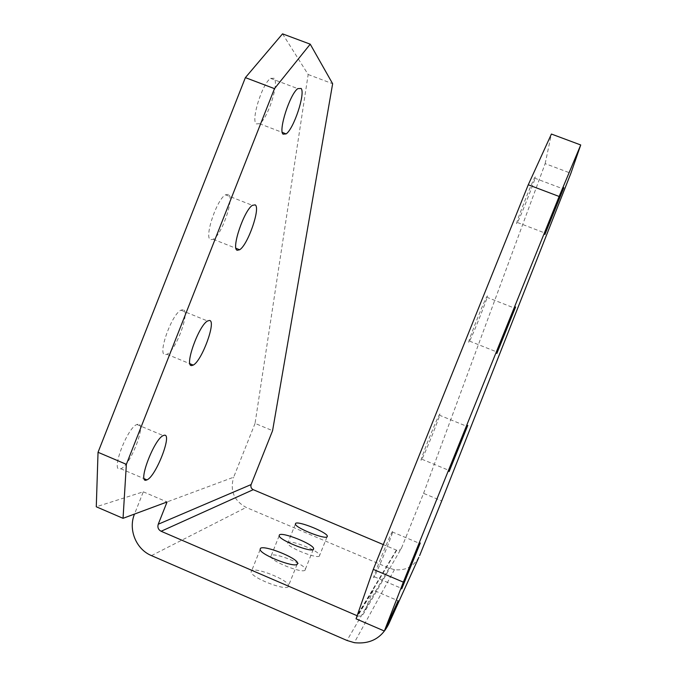 <?xml version="1.0" encoding="UTF-8"?>
<svg xmlns="http://www.w3.org/2000/svg" width="677" height="677" viewBox="0 0 677 677"><rect width="100%" height="100%" fill="white"/><g stroke="black" fill="none" stroke-linecap="round" stroke-linejoin="round"><path stroke-width="0.51" stroke-dasharray="3.38 2.54" d="M288.36 586.654C285.482 591.029 251.937 578.006 251.099 572.175L251.497 570.77C255.288 566.81 287.827 579.656 288.639 585.427L288.36 586.654M319.485 555.969C317.437 559.287 287.979 547.6 287.674 543.352L287.937 542.522C290.661 539.518 319.341 551.019 319.671 555.25L319.485 555.969M305.158 570.093C302.746 573.884 271.359 561.538 270.842 556.596L271.155 555.529C274.363 552.093 304.862 564.246 305.386 569.162L305.158 570.093M374.119 577.075C370.361 583.523 388.573 538.029 392.203 531.894L392.558 531.318C395.656 526.494 377.808 570.914 374.305 576.753L374.119 577.075M137.88 424.234L136.898 424.521C127.048 427.839 110.359 472.512 120.269 468.907L120.785 468.746C130.441 465.725 147.197 422.169 137.88 424.234M421.263 460.098C418.826 463.474 435.37 421.822 439.145 415.086L439.83 414.019C441.641 412.2 425.435 452.837 421.822 459.209L421.263 460.098M183.018 309.711L180.937 310.176C171.467 314.365 157.056 355.56 165.29 354.697L166.931 354.283C176.172 350.432 190.694 310.337 183.018 309.711M468.738 342.3C467.485 342.926 482.743 304.235 486.551 297.161L487.44 295.891C488.1 296.771 473.172 334.438 469.542 341.115L468.738 342.3M228.462 194.392L225.483 194.798C216.538 199.63 203.879 238.109 210.615 239.692L213.196 239.26C221.895 234.809 234.682 197.43 228.462 194.392M516.551 223.664C516.356 221.828 530.675 185.278 534.441 178.059L535.389 176.925C535.008 180.226 521.028 215.726 517.456 222.513L516.551 223.664M274.219 78.287L270.572 78.363C262.227 83.609 250.837 120.1 256.245 123.899L259.545 123.705C267.643 118.864 279.152 83.491 274.219 78.287M282.537 33.85L308.162 74.521L255.051 423.404L272.577 430.682M308.162 74.521L332.644 83.728M255.051 423.404L233.667 477.2L134.52 514.029L143.296 491.815L96.278 506.777M143.296 491.815L167.058 501.97M418.851 557.323C413.435 566.751 405.303 570.863 394.454 569.662L389.131 568.105L246.166 507.42C233.954 500.726 229.782 490.656 233.667 477.2M357.134 615.74L357.431 615.85C360.452 616.561 362.66 615.545 364.057 612.803L401.529 548.015C400.513 550.003 398.914 550.748 396.722 550.249L383.284 544.587M401.529 548.015L423.574 493.364L441.734 500.904M423.574 493.364L545.154 163.614L570.88 173.287M545.154 163.614L551.416 134.046M356.06 618.82L373.205 590.099L398.161 600.77M373.205 590.099L364.057 612.803M151.47 555.614L246.166 507.42M396.383 550.122L356.974 615.672M389.131 568.105L346.979 640.467M260.103 549.639L251.099 572.175M295.367 524.133L287.674 543.352M279.136 535.846L270.842 556.596M392.203 531.894L419.994 543.58M136.898 424.521L163.216 435.59M439.145 415.086L467.257 426.51M180.937 310.176L207.551 320.991M486.551 297.161L514.977 308.306M225.483 194.798L252.386 205.351M534.441 178.059L563.179 188.917M270.572 78.363L297.77 88.636M396.722 550.249L357.431 615.85M394.454 569.662L354.308 642.668M259.545 123.705L282.301 132.421M517.456 222.513L545.366 233.201M213.196 239.26L235.994 248.315M469.542 341.115L497.29 352.142M166.931 354.283L189.958 363.752M421.822 459.209L449.426 470.574M120.785 468.746L144.193 478.715M374.305 576.753L401.783 588.465M313.256 549.521L305.386 569.162M327.033 536.886L319.671 555.25M297.076 564.364L288.639 585.427"/><path stroke-width="1.02" d="M356.06 618.82L373.298 569.365L403.34 582.144L384.35 631.023L356.06 618.82M528.263 184.779L551.416 134.046L580.722 144.971L559.143 196.474L528.263 184.779L373.298 569.365M96.278 506.777L98.038 452.295L126.362 464.337L123.045 518.32L96.278 506.777M245.379 77.627L282.537 33.85L310.235 44.174L274.481 88.645L245.379 77.627L98.038 452.295M297.372 564.161C294.664 568.113 261.102 555.038 260.103 549.639L260.45 548.345C264.081 544.807 296.628 557.67 297.609 563.027L297.372 564.161M327.186 536.776C325.265 539.772 295.79 528.068 295.367 524.133L295.595 523.38C298.193 520.689 326.898 532.19 327.346 536.108L327.186 536.776M313.468 549.377C311.192 552.804 279.796 540.432 279.136 535.846L279.415 534.872C282.47 531.8 312.986 543.961 313.663 548.514L313.468 549.377M420.273 542.971L401.74 588.846L420.273 542.971M146.444 480.061C137.152 483.953 153.992 439.187 163.216 435.59L164.139 435.269C172.83 432.933 155.964 476.574 146.926 479.883L146.444 480.061M467.79 425.376L449.122 471.573L467.79 425.376M191.676 365.563C184.034 366.68 198.657 325.442 207.551 320.991L209.498 320.458C216.581 320.847 201.89 360.993 193.216 365.098L191.676 365.563M515.637 306.943L496.842 353.47L515.637 306.943M237.221 250.27C231.043 248.908 243.965 210.403 252.386 205.351L255.161 204.86C260.823 207.678 247.816 245.091 239.633 249.762L237.221 250.27M563.823 187.664L544.892 234.521L563.823 187.664M283.079 134.181C278.196 130.585 289.883 94.078 297.77 88.636L301.147 88.459C305.539 93.468 293.784 128.858 286.143 133.894L283.079 134.181M310.235 44.174L332.644 83.728L272.577 430.682L251.116 484.563L158.24 524.235L167.058 501.97L123.045 518.32M126.362 464.337L274.481 88.645M158.24 524.235C157.343 527.366 158.3 529.71 161.118 531.267L357.134 615.74M383.284 544.587L253.232 489.674C251.167 488.54 250.465 486.839 251.116 484.563M134.503 514.063C128.038 529.549 136.077 549.309 151.47 555.614L346.979 640.467L354.308 642.668C370.37 644.419 381.921 638.039 388.962 623.517L418.851 557.323M419.613 555.639L441.734 500.904L570.88 173.287L580.722 144.971M559.143 196.474L403.34 582.144M384.35 631.023L398.161 600.77L388.962 623.517M161.118 531.267L253.232 489.674M282.301 132.421L286.143 133.894M235.994 248.315L239.633 249.762M189.958 363.752L193.216 365.098M144.193 478.715L146.926 479.883M313.663 548.514L313.256 549.521M327.346 536.108L327.033 536.886M297.609 563.027L297.076 564.364"/></g></svg>
